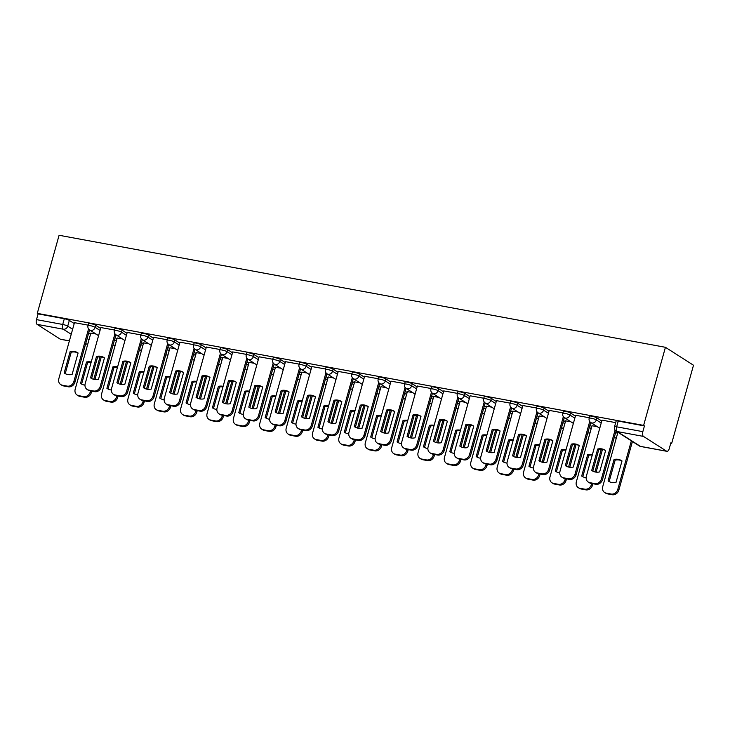 <?xml version="1.0" encoding="UTF-8"?>
<svg xmlns="http://www.w3.org/2000/svg" width="730" height="730" viewBox="0 0 730 730"><rect width="100%" height="100%" fill="white"/><g stroke="black" fill="none" stroke-linecap="round" stroke-linejoin="round"><path stroke-width="1.09" d="M100.603 328.409L95.703 325.27A3.896 0.648 -164.4 0 0 90.684 323.6A3.896 0.648 -164.4 0 0 88.567 323.6L88.001 325.635A3.896 0.648 15.6 0 1 90.118 325.635A3.896 0.648 15.6 0 1 95.137 327.314L100.037 330.444M126.983 333.281L122.083 330.152A3.896 0.648 -164.4 0 0 117.065 328.473A3.896 0.648 -164.4 0 0 114.948 328.473L114.382 330.507A3.896 0.648 15.6 0 1 116.499 330.517A3.896 0.648 15.6 0 1 121.518 332.187L126.418 335.316M153.364 338.154L148.464 335.024A3.896 0.648 -164.4 0 0 143.445 333.354A3.896 0.648 -164.4 0 0 141.328 333.345L140.753 335.38A3.896 0.648 15.6 0 1 142.87 335.389A3.896 0.648 15.6 0 1 147.889 337.059L152.798 340.189M179.735 343.027L174.835 339.897A3.896 0.648 -164.4 0 0 169.816 338.227A3.896 0.648 -164.4 0 0 167.699 338.218L167.133 340.262A3.896 0.648 15.6 0 1 169.25 340.262A3.896 0.648 15.6 0 1 174.269 341.932L179.169 345.062M206.115 347.9L201.215 344.77A3.896 0.648 -164.4 0 0 196.197 343.1A3.896 0.648 -164.4 0 0 194.08 343.1L193.514 345.135A3.896 0.648 15.6 0 1 195.631 345.135A3.896 0.648 15.6 0 1 200.65 346.805L205.55 349.935M232.496 352.773L227.596 349.643A3.896 0.648 -164.4 0 0 222.577 347.973A3.896 0.648 -164.4 0 0 220.46 347.973L219.885 350.008A3.896 0.648 15.6 0 1 222.002 350.008A3.896 0.648 15.6 0 1 227.021 351.677L231.93 354.807M258.867 357.645L253.967 354.515A3.896 0.648 -164.4 0 0 248.948 352.846A3.896 0.648 -164.4 0 0 246.831 352.846L246.266 354.88A3.896 0.648 15.6 0 1 248.382 354.88A3.896 0.648 15.6 0 1 253.401 356.55L258.301 359.68M285.248 362.518L280.347 359.388A3.896 0.648 -164.4 0 0 275.329 357.718A3.896 0.648 -164.4 0 0 273.212 357.718L272.646 359.753A3.896 0.648 15.6 0 1 274.763 359.753A3.896 0.648 15.6 0 1 279.782 361.423L284.682 364.553M311.628 367.391L306.728 364.261A3.896 0.648 -164.4 0 0 301.709 362.591A3.896 0.648 -164.4 0 0 299.592 362.591L299.026 364.626A3.896 0.648 15.6 0 1 301.134 364.626A3.896 0.648 15.6 0 1 306.153 366.296L311.062 369.435M337.999 372.273L333.099 369.134A3.896 0.648 -164.4 0 0 328.08 367.464A3.896 0.648 -164.4 0 0 325.963 367.464L325.398 369.499A3.896 0.648 15.6 0 1 327.514 369.499A3.896 0.648 15.6 0 1 332.533 371.168L337.433 374.308M364.38 377.145L359.479 374.006A3.896 0.648 -164.4 0 0 354.461 372.337A3.896 0.648 -164.4 0 0 352.344 372.337L351.778 374.371A3.896 0.648 15.6 0 1 353.895 374.371A3.896 0.648 15.6 0 1 358.914 376.05L363.814 379.18M390.76 382.018L385.86 378.888A3.896 0.648 -164.4 0 0 380.841 377.209A3.896 0.648 -164.4 0 0 378.724 377.209L378.158 379.244A3.896 0.648 15.6 0 1 380.266 379.253A3.896 0.648 15.6 0 1 385.285 380.923L390.194 384.053M417.131 386.891L412.231 383.761A3.896 0.648 -164.4 0 0 407.212 382.091A3.896 0.648 -164.4 0 0 405.095 382.082L404.529 384.117A3.896 0.648 15.6 0 1 406.647 384.126A3.896 0.648 15.6 0 1 411.665 385.796L416.565 388.926M443.512 391.764L438.611 388.634A3.896 0.648 -164.4 0 0 433.593 386.964A3.896 0.648 -164.4 0 0 431.476 386.955L430.91 388.99A3.896 0.648 15.6 0 1 433.027 388.999A3.896 0.648 15.6 0 1 438.046 390.669L442.946 393.798M469.892 396.636L464.992 393.507A3.896 0.648 -164.4 0 0 459.973 391.837A3.896 0.648 -164.4 0 0 457.856 391.837L457.29 393.871A3.896 0.648 15.6 0 1 459.398 393.871A3.896 0.648 15.6 0 1 464.417 395.541L469.326 398.671M496.272 401.509L491.363 398.379A3.896 0.648 -164.4 0 0 486.344 396.709A3.896 0.648 -164.4 0 0 484.227 396.709L483.661 398.744A3.896 0.648 15.6 0 1 485.779 398.744A3.896 0.648 15.6 0 1 490.797 400.414L495.697 403.544M522.644 406.382L517.743 403.252A3.896 0.648 -164.4 0 0 512.725 401.582A3.896 0.648 -164.4 0 0 510.608 401.582L510.042 403.617A3.896 0.648 15.6 0 1 512.159 403.617A3.896 0.648 15.6 0 1 517.178 405.287L522.078 408.417M549.024 411.255L544.124 408.125A3.896 0.648 -164.4 0 0 539.105 406.455A3.896 0.648 -164.4 0 0 536.988 406.455L536.422 408.49A3.896 0.648 15.6 0 1 538.53 408.49A3.896 0.648 15.6 0 1 543.549 410.16L548.458 413.29M575.404 416.127L570.495 412.998A3.896 0.648 -164.4 0 0 565.476 411.328A3.896 0.648 -164.4 0 0 563.359 411.328L562.793 413.363A3.896 0.648 15.6 0 1 564.911 413.363A3.896 0.648 15.6 0 1 569.929 415.032L574.829 418.162M601.775 421.009L596.875 417.87A3.896 0.648 -164.4 0 0 591.857 416.2A3.896 0.648 -164.4 0 0 589.74 416.2L589.174 418.235A3.896 0.648 15.6 0 1 591.291 418.235A3.896 0.648 15.6 0 1 596.31 419.905L601.21 423.044M670.779 443.165L671.691 443.329L693.5 365.237L665.432 347.298L643.623 425.398L37.285 313.362L59.084 235.27L665.432 347.298M69.377 340.919L60.59 339.304A3.896 1.834 -79.5 0 1 60.262 339.167L37.102 324.366A3.896 1.834 -79.5 0 1 36.5 319.621L38.106 313.891L64.313 318.727A3.896 0.648 15.6 0 1 69.332 320.397L74.232 323.536M88.722 332.789L90.602 333.993M38.106 313.891L37.285 313.362M666.609 451.204L643.44 436.403L617.233 431.558L640.392 446.358L666.609 451.204A3.896 1.834 100.5 0 0 666.928 451.332A3.896 1.834 100.5 0 0 669.273 448.548L670.879 442.809L671.691 443.329M644.444 425.918L618.237 421.073A3.896 0.648 -164.4 0 0 616.12 421.073L614.514 426.813A3.896 0.648 15.6 0 1 616.631 426.813L642.838 431.658L644.444 425.918L643.623 425.398M642.838 431.658A3.896 1.834 100.5 0 0 643.44 436.403M615.691 422.615L602.013 420.161M589.311 417.743L575.632 415.288M597.186 426.63L592.003 425.745M562.93 412.87L549.261 410.406M570.805 421.757L565.631 420.872M536.559 407.988L522.881 405.533M544.425 416.876L539.251 415.99M510.179 403.115L496.5 400.66M518.054 412.003L512.871 411.118M483.798 398.242L470.129 395.788M491.673 407.13L486.49 406.245M457.427 393.37L443.749 390.915M465.293 402.257L460.119 401.372M431.047 388.497L417.368 386.042M438.922 397.385L433.739 396.499M404.666 383.624L390.997 381.17M412.541 392.512L407.358 391.627M378.295 378.751L364.617 376.297M386.161 387.639L380.987 386.754M351.915 373.879L338.236 371.424M359.79 382.766L354.607 381.881M325.534 369.006L311.865 366.551M333.409 377.894L328.226 377.009M299.163 364.133L285.485 361.669M307.029 373.021L301.855 372.136M272.783 359.251L259.104 356.797M280.658 368.148L275.475 367.254M246.402 354.379L232.733 351.924M254.277 363.266L249.094 362.381M220.031 349.506L206.353 347.051M227.897 358.393L222.723 357.508M193.651 344.633L179.972 342.178M201.526 353.521L196.343 352.636M167.27 339.76L153.601 337.306M175.145 348.648L169.962 347.763M140.899 334.887L127.221 332.433M148.765 343.775L143.591 342.89M114.519 330.015L100.84 327.56M122.394 338.902L117.211 338.017M115.103 337.661L116.973 338.866M141.474 342.543L143.354 343.739M167.854 347.416L169.734 348.612M194.235 352.289L196.105 353.484M220.606 357.162L222.486 358.357M246.986 362.034L248.866 363.23M273.367 366.907L275.237 368.102M299.738 371.78L301.618 372.975M326.118 376.653L327.998 377.857M352.499 381.525L354.369 382.73M378.87 386.398L380.75 387.603M405.25 391.28L407.13 392.475M431.631 396.153L433.501 397.348M458.002 401.026L459.882 402.221M484.382 405.898L486.262 407.094M510.763 410.771L512.633 411.966M537.134 415.644L539.014 416.839M563.514 420.516L565.394 421.712M589.895 425.389L591.765 426.594M88.138 325.142L74.469 322.687M96.013 334.03L90.83 333.145M591.702 470.458L597.688 449.023L598.755 449.698A12.173 10.558 122.6 0 1 605.635 450.501L599.649 471.918A12.173 10.558 122.6 0 1 592.112 470.731A12.173 10.558 122.6 0 1 591.702 470.458L592.541 470.987M598.755 449.698L592.778 471.115M616.047 431.056L602.478 479.656A5.849 5.064 122.6 0 1 595.853 484.273L590.953 483.37A5.849 5.064 122.6 0 1 589.356 482.74L588.289 482.065A5.849 5.064 -57.4 0 0 589.886 482.685L594.795 483.589A5.849 5.064 -57.4 0 0 601.42 478.98L602.478 479.656M597.688 449.023A12.173 10.558 122.6 0 1 605.225 450.209A12.173 10.558 122.6 0 1 605.635 450.483M602.031 420.088L586.363 476.197A5.849 5.064 -57.4 0 0 588.289 482.065M615.071 430.079L601.42 478.98M614.058 459.48L608.072 480.915A12.173 10.558 -57.4 0 0 608.482 481.189A12.173 10.558 -57.4 0 0 616.02 482.384L622.006 460.949A12.173 10.558 -57.4 0 0 621.595 460.666A12.173 10.558 -57.4 0 0 614.058 459.48L615.125 460.155L609.139 481.572M617.927 432.26L602.734 486.655A5.849 5.064 -57.4 0 0 604.659 492.522A5.849 5.064 -57.4 0 0 606.256 493.142L611.165 494.055A5.849 5.064 -57.4 0 0 617.781 489.438L631.35 440.838M621.996 460.968A12.173 10.558 -57.4 0 0 615.125 460.155M632.417 441.522L618.848 490.113A5.849 5.064 122.6 0 1 612.224 494.73L607.323 493.827A5.849 5.064 122.6 0 1 605.727 493.197L604.659 492.522M608.902 481.444L608.072 480.915M565.33 465.576L571.316 444.141L572.375 444.826A12.173 10.558 122.6 0 1 579.255 445.628L573.278 467.045A12.173 10.558 122.6 0 1 565.741 465.859A12.173 10.558 122.6 0 1 565.33 465.576L566.161 466.114M572.375 444.826L566.398 466.242M590.707 422.488L576.098 474.783A5.849 5.064 122.6 0 1 569.482 479.4L564.573 478.497A5.849 5.064 122.6 0 1 562.976 477.867L561.917 477.183A5.849 5.064 -57.4 0 0 563.514 477.812L568.414 478.716A5.849 5.064 -57.4 0 0 575.039 474.108L576.098 474.783M571.316 444.141A12.173 10.558 122.6 0 1 578.854 445.337A12.173 10.558 122.6 0 1 579.255 445.61M575.66 415.215L559.992 471.324A5.849 5.064 -57.4 0 0 561.917 477.183M589.721 421.502L575.039 474.108M538.95 460.703L544.936 439.268L545.994 439.953A12.173 10.558 122.6 0 1 552.875 440.756L546.898 462.172A12.173 10.558 122.6 0 1 539.361 460.986A12.173 10.558 122.6 0 1 538.95 460.703L539.78 461.241M545.994 439.953L540.017 461.369M564.327 417.615L549.726 469.91A5.849 5.064 122.6 0 1 543.102 474.527L538.202 473.624A5.849 5.064 122.6 0 1 536.605 472.994L535.537 472.31A5.849 5.064 -57.4 0 0 537.134 472.94L542.034 473.843A5.849 5.064 -57.4 0 0 548.659 469.235L549.726 469.91M544.936 439.268A12.173 10.558 122.6 0 1 552.473 440.464A12.173 10.558 122.6 0 1 552.884 440.738M549.279 410.342L533.612 466.452A5.849 5.064 -57.4 0 0 535.537 472.31M563.35 416.629L548.659 469.235M592.395 454.598A12.173 10.558 -57.4 0 0 587.677 454.607L581.691 476.042A12.173 10.558 -57.4 0 0 582.102 476.316A12.173 10.558 -57.4 0 0 586.135 477.721M592.021 425.672L576.353 481.782A5.849 5.064 -57.4 0 0 578.279 487.649A5.849 5.064 -57.4 0 0 579.875 488.27L584.785 489.173A5.849 5.064 -57.4 0 0 591.409 484.565L591.702 483.506M594.932 471.927L601.219 449.424M592.267 455.064A12.173 10.558 -57.4 0 0 588.745 455.283L582.768 476.699M602.451 449.507L596.127 472.137M592.897 483.725L592.468 485.24A5.849 5.064 122.6 0 1 585.843 489.857L580.943 488.954A5.849 5.064 122.6 0 1 579.346 488.324L578.279 487.649M588.745 455.283L587.677 454.607M582.531 476.571L581.691 476.042M566.024 449.726A12.173 10.558 -57.4 0 0 561.306 449.726L555.32 471.16A12.173 10.558 -57.4 0 0 555.731 471.443A12.173 10.558 -57.4 0 0 559.764 472.848M565.65 420.799L549.982 476.909A5.849 5.064 -57.4 0 0 551.907 482.767A5.849 5.064 -57.4 0 0 553.504 483.397L558.404 484.3A5.849 5.064 -57.4 0 0 565.029 479.692L565.321 478.634M568.561 467.054L574.839 444.543M565.887 450.191A12.173 10.558 -57.4 0 0 562.365 450.41L556.388 471.826M576.07 444.625L569.756 467.264M566.517 478.853L566.097 480.367A5.849 5.064 122.6 0 1 559.472 484.985L554.563 484.081A5.849 5.064 122.6 0 1 552.966 483.452L551.907 482.767M562.365 450.41L561.306 449.726M556.15 471.699L555.32 471.16M518.555 434.396A12.173 10.558 122.6 0 1 526.093 435.591A12.173 10.558 122.6 0 1 526.503 435.865L520.517 457.299A12.173 10.558 122.6 0 1 512.98 456.113A12.173 10.558 122.6 0 1 512.57 455.83L518.555 434.396L519.623 435.08A12.173 10.558 122.6 0 1 526.503 435.883M519.623 435.08L513.646 456.496M537.946 412.742L523.346 465.037A5.849 5.064 122.6 0 1 516.721 469.655L511.821 468.742A5.849 5.064 122.6 0 1 510.224 468.122L509.157 467.437A5.849 5.064 -57.4 0 0 510.754 468.067L515.663 468.97A5.849 5.064 -57.4 0 0 522.288 464.353L523.346 465.037M522.899 405.469L507.231 461.579A5.849 5.064 -57.4 0 0 509.157 467.437M536.97 411.757L522.288 464.353M512.57 455.83L513.409 456.369M492.184 429.523A12.173 10.558 122.6 0 1 499.721 430.718A12.173 10.558 122.6 0 1 500.123 430.992L494.146 452.427A12.173 10.558 122.6 0 1 486.609 451.24A12.173 10.558 122.6 0 1 486.198 450.957L492.184 429.523L493.243 430.207A12.173 10.558 122.6 0 1 500.123 431.01M493.243 430.207L487.266 451.624M511.575 407.86L496.966 460.165A5.849 5.064 122.6 0 1 490.35 464.782L485.441 463.869A5.849 5.064 122.6 0 1 483.844 463.249L482.786 462.565A5.849 5.064 -57.4 0 0 484.382 463.194L489.283 464.098A5.849 5.064 -57.4 0 0 495.907 459.48L496.966 460.165M496.528 400.597L480.86 456.706A5.849 5.064 -57.4 0 0 482.786 462.565M510.589 406.884L495.907 459.48M486.198 450.957L487.029 451.496M465.804 424.65A12.173 10.558 122.6 0 1 473.341 425.846A12.173 10.558 122.6 0 1 473.752 426.119L467.766 447.554A12.173 10.558 122.6 0 1 460.228 446.358A12.173 10.558 122.6 0 1 459.818 446.085L465.804 424.65L466.862 425.334A12.173 10.558 122.6 0 1 473.743 426.137M466.862 425.334L460.885 446.751M485.195 402.987L470.595 455.292A5.849 5.064 122.6 0 1 463.97 459.9L459.07 458.997A5.849 5.064 122.6 0 1 457.473 458.376L456.405 457.692A5.849 5.064 -57.4 0 0 458.002 458.321L462.902 459.225A5.849 5.064 -57.4 0 0 469.527 454.607L470.595 455.292M470.147 395.724L454.48 451.834A5.849 5.064 -57.4 0 0 456.405 457.692M484.218 402.011L469.527 454.607M459.818 446.085L460.648 446.614M539.643 444.853A12.173 10.558 -57.4 0 0 534.926 444.853L528.94 466.287A12.173 10.558 -57.4 0 0 529.35 466.57A12.173 10.558 -57.4 0 0 533.384 467.976M539.269 415.927L523.602 472.036A5.849 5.064 -57.4 0 0 525.527 477.894A5.849 5.064 -57.4 0 0 527.124 478.524L532.033 479.427A5.849 5.064 -57.4 0 0 538.649 474.819L538.95 473.761M542.18 462.181L548.467 439.67M539.516 445.318A12.173 10.558 -57.4 0 0 535.993 445.537L530.007 466.954M549.69 439.752L543.375 462.391M540.136 473.98L539.716 475.495A5.849 5.064 122.6 0 1 533.092 480.112L528.192 479.208A5.849 5.064 122.6 0 1 526.595 478.579L525.527 477.894M535.993 445.537L534.926 444.853M529.77 466.826L528.94 466.287M513.263 439.98A12.173 10.558 -57.4 0 0 508.545 439.98L502.559 461.415A12.173 10.558 -57.4 0 0 502.97 461.698A12.173 10.558 -57.4 0 0 507.003 463.103M512.889 411.054L497.221 467.163A5.849 5.064 -57.4 0 0 499.147 473.022A5.849 5.064 -57.4 0 0 500.743 473.651L505.653 474.555A5.849 5.064 -57.4 0 0 512.277 469.947L512.57 468.888M515.8 457.309L522.087 434.797M513.135 440.445A12.173 10.558 -57.4 0 0 509.613 440.664L503.636 462.081M523.319 434.879L516.995 457.518M513.765 469.107L513.336 470.622A5.849 5.064 122.6 0 1 506.711 475.239L501.811 474.327A5.849 5.064 122.6 0 1 500.214 473.706L499.147 473.022M509.613 440.664L508.545 439.98M503.399 461.953L502.559 461.415M486.892 435.098A12.173 10.558 -57.4 0 0 482.174 435.107L476.188 456.542A12.173 10.558 -57.4 0 0 476.599 456.825A12.173 10.558 -57.4 0 0 480.632 458.23M486.518 406.181L470.85 462.291A5.849 5.064 -57.4 0 0 472.775 468.149A5.849 5.064 -57.4 0 0 474.372 468.779L479.272 469.682A5.849 5.064 -57.4 0 0 485.897 465.065L486.189 464.006M489.428 452.436L495.707 429.924M486.755 435.573A12.173 10.558 -57.4 0 0 483.233 435.792L477.256 457.208M496.938 430.007L490.624 452.646M487.385 464.234L486.965 465.749A5.849 5.064 122.6 0 1 480.34 470.366L475.431 469.454A5.849 5.064 122.6 0 1 473.834 468.833L472.775 468.149M483.233 435.792L482.174 435.107M477.018 457.08L476.188 456.542M433.438 441.212L439.423 419.777L440.491 420.453A12.173 10.558 122.6 0 1 447.371 421.265L441.385 442.681A12.173 10.558 122.6 0 1 433.848 441.486A12.173 10.558 122.6 0 1 433.438 441.212L434.277 441.741M440.491 420.453L434.514 441.869M458.814 398.115L444.214 450.419A5.849 5.064 122.6 0 1 437.589 455.027L432.689 454.124A5.849 5.064 122.6 0 1 431.092 453.494L430.025 452.819A5.849 5.064 -57.4 0 0 431.622 453.449L436.531 454.352A5.849 5.064 -57.4 0 0 443.156 449.735L444.214 450.419M439.423 419.777A12.173 10.558 122.6 0 1 446.961 420.964A12.173 10.558 122.6 0 1 447.371 421.246M443.767 390.851L428.099 446.952A5.849 5.064 -57.4 0 0 430.025 452.819M457.838 397.138L443.156 449.735M460.511 430.226A12.173 10.558 -57.4 0 0 455.794 430.235L449.808 451.669A12.173 10.558 -57.4 0 0 450.218 451.943A12.173 10.558 -57.4 0 0 454.252 453.357M460.137 401.308L444.47 457.418A5.849 5.064 -57.4 0 0 446.395 463.276A5.849 5.064 -57.4 0 0 447.992 463.906L452.901 464.809A5.849 5.064 -57.4 0 0 459.517 460.192L459.818 459.134M463.048 447.563L469.335 425.052M460.384 430.7A12.173 10.558 -57.4 0 0 456.861 430.919L450.875 452.335M470.558 425.134L464.243 447.773M461.004 459.352L460.584 460.876A5.849 5.064 122.6 0 1 453.96 465.494L449.06 464.581A5.849 5.064 122.6 0 1 447.463 463.961L446.395 463.276M456.861 430.919L455.794 430.235M450.638 452.198L449.808 451.669M407.066 436.339L413.052 414.905L414.111 415.58A12.173 10.558 122.6 0 1 420.991 416.392L415.014 437.808A12.173 10.558 122.6 0 1 407.477 436.613A12.173 10.558 122.6 0 1 407.066 436.339L407.897 436.868M414.111 415.58L408.134 436.996M432.443 393.242L417.834 445.546A5.849 5.064 122.6 0 1 411.218 450.154L406.309 449.251A5.849 5.064 122.6 0 1 404.712 448.621L403.654 447.946A5.849 5.064 -57.4 0 0 405.25 448.576L410.151 449.479A5.849 5.064 -57.4 0 0 416.775 444.862L417.834 445.546M413.052 414.905A12.173 10.558 122.6 0 1 420.589 416.091A12.173 10.558 122.6 0 1 420.991 416.374M417.387 385.978L401.728 442.079A5.849 5.064 -57.4 0 0 403.654 447.946M431.457 392.265L416.775 444.862M434.131 425.353A12.173 10.558 -57.4 0 0 429.413 425.362L423.427 446.796A12.173 10.558 -57.4 0 0 423.838 447.07A12.173 10.558 -57.4 0 0 427.871 448.485M433.757 396.436L418.089 452.536A5.849 5.064 -57.4 0 0 420.015 458.404A5.849 5.064 -57.4 0 0 421.612 459.033L426.521 459.937A5.849 5.064 -57.4 0 0 433.145 455.319L433.438 454.261M436.668 442.69L442.955 420.179M434.003 425.827A12.173 10.558 -57.4 0 0 430.481 426.037L424.504 447.454M444.187 420.261L437.863 442.9M434.633 454.48L434.204 456.004A5.849 5.064 122.6 0 1 427.579 460.612L422.679 459.708A5.849 5.064 122.6 0 1 421.082 459.079L420.015 458.404M430.481 426.037L429.413 425.362M424.267 447.326L423.427 446.796M386.672 410.032A12.173 10.558 122.6 0 1 394.209 411.218A12.173 10.558 122.6 0 1 394.62 411.501L388.634 432.936A12.173 10.558 122.6 0 1 381.096 431.74A12.173 10.558 122.6 0 1 380.686 431.466L386.672 410.032L387.73 410.707A12.173 10.558 122.6 0 1 394.611 411.519M387.73 410.707L381.754 432.123M406.062 388.369L391.462 440.664A5.849 5.064 122.6 0 1 384.838 445.282L379.938 444.378A5.849 5.064 122.6 0 1 378.341 443.749L377.273 443.073A5.849 5.064 -57.4 0 0 378.87 443.694L383.77 444.606A5.849 5.064 -57.4 0 0 390.395 439.989L391.462 440.664M391.015 381.096L375.348 437.206A5.849 5.064 -57.4 0 0 377.273 443.073M405.086 387.393L390.395 439.989M380.686 431.466L381.516 431.996M407.76 420.48A12.173 10.558 -57.4 0 0 403.042 420.489L397.056 441.924A12.173 10.558 -57.4 0 0 397.467 442.197A12.173 10.558 -57.4 0 0 401.5 443.612M407.386 391.563L391.718 447.663A5.849 5.064 -57.4 0 0 393.643 453.531A5.849 5.064 -57.4 0 0 395.24 454.16L400.14 455.064A5.849 5.064 -57.4 0 0 406.765 450.446L407.057 449.388M410.296 437.808L416.575 415.306M407.623 420.954A12.173 10.558 -57.4 0 0 404.101 421.164L398.124 442.581M417.806 415.388L411.492 438.018M408.252 449.607L407.833 451.131A5.849 5.064 122.6 0 1 401.208 455.739L396.299 454.836A5.849 5.064 122.6 0 1 394.702 454.206L393.643 453.531M404.101 421.164L403.042 420.489M397.887 442.453L397.056 441.924M360.291 405.159A12.173 10.558 122.6 0 1 367.829 406.345A12.173 10.558 122.6 0 1 368.239 406.628L362.253 428.063A12.173 10.558 122.6 0 1 354.716 426.868A12.173 10.558 122.6 0 1 354.305 426.594L360.291 405.159L361.359 405.834A12.173 10.558 122.6 0 1 368.239 406.647M361.359 405.834L355.373 427.251M379.682 383.496L365.082 435.792A5.849 5.064 122.6 0 1 358.457 440.409L353.557 439.506A5.849 5.064 122.6 0 1 351.96 438.876L350.893 438.201A5.849 5.064 -57.4 0 0 352.49 438.821L357.399 439.734A5.849 5.064 -57.4 0 0 364.024 435.116L365.082 435.792M364.635 376.224L348.967 432.333A5.849 5.064 -57.4 0 0 350.893 438.201M378.706 382.52L364.024 435.116M354.305 426.594L355.145 427.123M381.379 415.607A12.173 10.558 -57.4 0 0 376.662 415.616L370.676 437.051A12.173 10.558 -57.4 0 0 371.086 437.325A12.173 10.558 -57.4 0 0 375.12 438.739M381.005 386.681L365.338 442.791A5.849 5.064 -57.4 0 0 367.263 448.658A5.849 5.064 -57.4 0 0 368.86 449.279L373.76 450.191A5.849 5.064 -57.4 0 0 380.385 445.574L380.686 444.515M383.916 432.936L390.203 410.433M381.252 416.082A12.173 10.558 -57.4 0 0 377.729 416.292L371.743 437.708M391.426 410.515L385.112 433.145M381.872 444.734L381.452 446.258A5.849 5.064 122.6 0 1 374.828 450.866L369.927 449.963A5.849 5.064 122.6 0 1 368.331 449.333L367.263 448.658M377.729 416.292L376.662 415.616M371.506 437.58L370.676 437.051M333.92 400.286A12.173 10.558 122.6 0 1 341.457 401.473A12.173 10.558 122.6 0 1 341.859 401.746L335.882 423.181A12.173 10.558 122.6 0 1 328.345 421.995A12.173 10.558 122.6 0 1 327.934 421.721L333.92 400.286L334.979 400.962A12.173 10.558 122.6 0 1 341.859 401.765M334.979 400.962L329.002 422.378M353.311 378.624L338.702 430.919A5.849 5.064 122.6 0 1 332.086 435.536L327.177 434.633A5.849 5.064 122.6 0 1 325.58 434.003L324.522 433.328A5.849 5.064 -57.4 0 0 326.118 433.948L331.018 434.861A5.849 5.064 -57.4 0 0 337.643 430.244L338.702 430.919M338.255 371.351L322.596 427.461A5.849 5.064 -57.4 0 0 324.522 433.328M352.325 377.638L337.643 430.244M327.934 421.721L328.765 422.25M354.999 410.734A12.173 10.558 -57.4 0 0 350.281 410.744L344.295 432.178A12.173 10.558 -57.4 0 0 344.706 432.452A12.173 10.558 -57.4 0 0 348.739 433.866M354.625 381.808L338.957 437.918A5.849 5.064 -57.4 0 0 340.883 443.785A5.849 5.064 -57.4 0 0 342.479 444.406L347.389 445.318A5.849 5.064 -57.4 0 0 354.013 440.701L354.305 439.642M357.536 428.063L363.823 405.561M354.871 411.2A12.173 10.558 -57.4 0 0 351.349 411.419L345.372 432.835M365.055 405.643L358.731 428.273M355.501 439.862L355.072 441.376A5.849 5.064 122.6 0 1 348.447 445.993L343.547 445.09A5.849 5.064 122.6 0 1 341.95 444.46L340.883 443.785M351.349 411.419L350.281 410.744M345.135 432.707L344.295 432.178M301.554 416.839L307.54 395.404L308.598 396.089A12.173 10.558 122.6 0 1 315.479 396.892L309.502 418.308A12.173 10.558 122.6 0 1 301.964 417.122A12.173 10.558 122.6 0 1 301.554 416.839L302.384 417.377M308.598 396.089L302.621 417.505M326.93 373.751L312.33 426.046A5.849 5.064 122.6 0 1 305.706 430.663L300.806 429.76A5.849 5.064 122.6 0 1 299.209 429.13L298.141 428.446A5.849 5.064 -57.4 0 0 299.738 429.076L304.638 429.979A5.849 5.064 -57.4 0 0 311.263 425.371L312.33 426.046M307.54 395.404A12.173 10.558 122.6 0 1 315.077 396.6A12.173 10.558 122.6 0 1 315.488 396.874M311.883 366.478L296.216 422.588A5.849 5.064 -57.4 0 0 298.141 428.446M325.954 372.765L311.263 425.371M328.628 405.862A12.173 10.558 -57.4 0 0 323.91 405.871L317.924 427.305A12.173 10.558 -57.4 0 0 318.335 427.579A12.173 10.558 -57.4 0 0 322.359 428.984M328.254 376.935L312.586 433.045A5.849 5.064 -57.4 0 0 314.511 438.912A5.849 5.064 -57.4 0 0 316.108 439.533L321.008 440.445A5.849 5.064 -57.4 0 0 327.633 435.828L327.925 434.77M331.165 423.19L337.442 400.688M328.491 406.327A12.173 10.558 -57.4 0 0 324.969 406.546L318.992 427.962M338.674 400.77L332.351 423.4M329.12 434.989L328.701 436.503A5.849 5.064 122.6 0 1 322.076 441.121L317.167 440.217A5.849 5.064 122.6 0 1 315.57 439.588L314.511 438.912M324.969 406.546L323.91 405.871M318.755 427.835L317.924 427.305M275.173 411.966L281.159 390.532L282.227 391.216A12.173 10.558 122.6 0 1 289.107 392.019L283.121 413.435A12.173 10.558 122.6 0 1 275.584 412.249A12.173 10.558 122.6 0 1 275.173 411.966L276.013 412.505M282.227 391.216L276.241 412.632M300.55 368.878L285.95 421.173A5.849 5.064 122.6 0 1 279.325 425.791L274.425 424.887A5.849 5.064 122.6 0 1 272.828 424.258L271.761 423.573A5.849 5.064 -57.4 0 0 273.358 424.203L278.267 425.106A5.849 5.064 -57.4 0 0 284.892 420.498L285.95 421.173M281.159 390.532A12.173 10.558 122.6 0 1 288.697 391.727A12.173 10.558 122.6 0 1 289.107 392.001M285.503 361.605L269.835 417.715A5.849 5.064 -57.4 0 0 271.761 423.573M299.574 367.893L284.892 420.498M302.247 400.989A12.173 10.558 -57.4 0 0 297.53 400.989L291.544 422.424A12.173 10.558 -57.4 0 0 291.954 422.707A12.173 10.558 -57.4 0 0 295.988 424.112M301.873 372.063L286.206 428.172A5.849 5.064 -57.4 0 0 288.131 434.031A5.849 5.064 -57.4 0 0 289.728 434.66L294.628 435.564A5.849 5.064 -57.4 0 0 301.253 430.955L301.554 429.897M304.784 418.317L311.071 395.806M302.12 401.454A12.173 10.558 -57.4 0 0 298.597 401.673L292.611 423.09M312.294 395.897L305.979 418.527M302.74 430.116L302.32 431.631A5.849 5.064 122.6 0 1 295.696 436.248L290.796 435.345A5.849 5.064 122.6 0 1 289.199 434.715L288.131 434.031M298.597 401.673L297.53 400.989M292.374 422.962L291.544 422.424M248.802 407.094L254.788 385.659L255.847 386.343A12.173 10.558 122.6 0 1 262.727 387.146L256.75 408.563A12.173 10.558 122.6 0 1 249.213 407.376A12.173 10.558 122.6 0 1 248.802 407.094L249.633 407.632M255.847 386.343L249.87 407.76M274.179 364.005L259.57 416.301A5.849 5.064 122.6 0 1 252.954 420.918L248.045 420.005A5.849 5.064 122.6 0 1 246.448 419.385L245.389 418.701A5.849 5.064 -57.4 0 0 246.986 419.33L251.887 420.234A5.849 5.064 -57.4 0 0 258.511 415.625L259.57 416.301M254.788 385.659A12.173 10.558 122.6 0 1 262.326 386.854A12.173 10.558 122.6 0 1 262.727 387.128M259.123 356.733L243.464 412.842A5.849 5.064 -57.4 0 0 245.389 418.701M273.193 363.02L258.511 415.625M275.867 396.116A12.173 10.558 -57.4 0 0 271.149 396.116L265.163 417.551A12.173 10.558 -57.4 0 0 265.574 417.834A12.173 10.558 -57.4 0 0 269.607 419.239M275.493 367.19L259.825 423.3A5.849 5.064 -57.4 0 0 261.751 429.158A5.849 5.064 -57.4 0 0 263.348 429.787L268.257 430.691A5.849 5.064 -57.4 0 0 274.882 426.083L275.173 425.024M278.404 413.445L284.691 390.933M275.739 396.582A12.173 10.558 -57.4 0 0 272.217 396.801L266.24 418.217M285.923 391.015L279.599 413.654M276.369 425.243L275.94 426.758A5.849 5.064 122.6 0 1 269.315 431.375L264.415 430.472A5.849 5.064 122.6 0 1 262.818 429.842L261.751 429.158M272.217 396.801L271.149 396.116M266.003 418.089L265.163 417.551M228.408 380.786A12.173 10.558 122.6 0 1 235.945 381.982A12.173 10.558 122.6 0 1 236.356 382.255L230.37 403.69A12.173 10.558 122.6 0 1 222.832 402.504A12.173 10.558 122.6 0 1 222.422 402.221L228.408 380.786L229.466 381.471A12.173 10.558 122.6 0 1 236.347 382.274M229.466 381.471L223.489 402.887M247.798 359.123L233.198 411.428A5.849 5.064 122.6 0 1 226.574 416.045L221.674 415.133A5.849 5.064 122.6 0 1 220.077 414.512L219.009 413.828A5.849 5.064 -57.4 0 0 220.606 414.457L225.506 415.361A5.849 5.064 -57.4 0 0 232.131 410.744L233.198 411.428M232.751 351.86L217.084 407.97A5.849 5.064 -57.4 0 0 219.009 413.828M246.822 358.147L232.131 410.744M222.422 402.221L223.252 402.759M249.496 391.243A12.173 10.558 -57.4 0 0 244.778 391.243L238.792 412.678A12.173 10.558 -57.4 0 0 239.203 412.961A12.173 10.558 -57.4 0 0 243.227 414.366M249.122 362.317L233.454 418.427A5.849 5.064 -57.4 0 0 235.379 424.285A5.849 5.064 -57.4 0 0 236.976 424.915L241.876 425.818A5.849 5.064 -57.4 0 0 248.501 421.21L248.793 420.151M252.032 408.572L258.31 386.06M249.359 391.709A12.173 10.558 -57.4 0 0 245.837 391.928L239.86 413.344M259.542 386.143L253.219 408.782M249.988 420.37L249.569 421.885A5.849 5.064 122.6 0 1 242.944 426.502L238.035 425.59A5.849 5.064 122.6 0 1 236.438 424.97L235.379 424.285M245.837 391.928L244.778 391.243M239.623 413.216L238.792 412.678M202.028 375.913A12.173 10.558 122.6 0 1 209.565 377.109A12.173 10.558 122.6 0 1 209.975 377.383L203.989 398.817A12.173 10.558 122.6 0 1 196.452 397.622A12.173 10.558 122.6 0 1 196.041 397.348L202.028 375.913L203.095 376.598A12.173 10.558 122.6 0 1 209.975 377.401M203.095 376.598L197.109 398.014M221.418 354.251L206.818 406.555A5.849 5.064 122.6 0 1 200.193 411.173L195.293 410.26A5.849 5.064 122.6 0 1 193.696 409.639L192.629 408.955A5.849 5.064 -57.4 0 0 194.226 409.585L199.135 410.488A5.849 5.064 -57.4 0 0 205.76 405.871L206.818 406.555M206.371 346.987L190.703 403.097A5.849 5.064 -57.4 0 0 192.629 408.955M220.442 353.274L205.76 405.871M196.041 397.348L196.881 397.877M223.115 386.362A12.173 10.558 -57.4 0 0 218.398 386.371L212.412 407.805A12.173 10.558 -57.4 0 0 212.822 408.088A12.173 10.558 -57.4 0 0 216.856 409.493M222.741 357.445L207.074 413.554A5.849 5.064 -57.4 0 0 208.999 419.412A5.849 5.064 -57.4 0 0 210.596 420.042L215.496 420.945A5.849 5.064 -57.4 0 0 222.121 416.328L222.422 415.27M225.652 403.699L231.939 381.188M222.988 386.836A12.173 10.558 -57.4 0 0 219.465 387.055L213.479 408.471M233.162 381.27L226.847 403.909M223.608 415.498L223.188 417.012A5.849 5.064 122.6 0 1 216.564 421.63L211.663 420.717A5.849 5.064 122.6 0 1 210.067 420.097L208.999 419.412M219.465 387.055L218.398 386.371M213.242 408.344L212.412 407.805M169.67 392.475L175.656 371.041L176.715 371.716A12.173 10.558 122.6 0 1 183.595 372.528L177.618 393.945A12.173 10.558 122.6 0 1 170.081 392.749A12.173 10.558 122.6 0 1 169.67 392.475L170.501 393.005M176.715 371.716L170.738 393.132M195.047 349.378L180.438 401.683A5.849 5.064 122.6 0 1 173.822 406.291L168.913 405.387A5.849 5.064 122.6 0 1 167.316 404.758L166.257 404.082A5.849 5.064 -57.4 0 0 167.854 404.712L172.754 405.615A5.849 5.064 -57.4 0 0 179.379 400.998L180.438 401.683M175.656 371.041A12.173 10.558 122.6 0 1 183.194 372.227A12.173 10.558 122.6 0 1 183.595 372.51M179.991 342.115L164.332 398.224A5.849 5.064 -57.4 0 0 166.257 404.082M194.061 348.402L179.379 400.998M196.735 381.489A12.173 10.558 -57.4 0 0 192.017 381.498L186.031 402.933A12.173 10.558 -57.4 0 0 186.442 403.215A12.173 10.558 -57.4 0 0 190.475 404.621M196.361 352.572L180.693 408.681A5.849 5.064 -57.4 0 0 182.619 414.54A5.849 5.064 -57.4 0 0 184.215 415.169L189.125 416.073A5.849 5.064 -57.4 0 0 195.75 411.455L196.041 410.397M199.272 398.826L205.559 376.315M196.607 381.963A12.173 10.558 -57.4 0 0 193.085 382.182L187.108 403.599M206.791 376.397L200.467 399.036M197.237 410.625L196.808 412.14A5.849 5.064 122.6 0 1 190.183 416.757L185.283 415.845A5.849 5.064 122.6 0 1 183.686 415.224L182.619 414.54M193.085 382.182L192.017 381.498M186.871 403.462L186.031 402.933M143.29 387.603L149.276 366.168L150.334 366.843A12.173 10.558 122.6 0 1 157.215 367.655L151.238 389.072A12.173 10.558 122.6 0 1 143.7 387.876A12.173 10.558 122.6 0 1 143.29 387.603L144.12 388.132M150.334 366.843L144.357 388.26M168.666 344.505L154.066 396.81A5.849 5.064 122.6 0 1 147.442 401.418L142.542 400.514A5.849 5.064 122.6 0 1 140.945 399.885L139.877 399.21A5.849 5.064 -57.4 0 0 141.474 399.839L146.374 400.743A5.849 5.064 -57.4 0 0 152.999 396.125L154.066 396.81M149.276 366.168A12.173 10.558 122.6 0 1 156.813 367.354A12.173 10.558 122.6 0 1 157.224 367.637M153.619 337.242L137.952 393.342A5.849 5.064 -57.4 0 0 139.877 399.21M167.69 343.529L152.999 396.125M170.364 376.616A12.173 10.558 -57.4 0 0 165.646 376.625L159.66 398.06A12.173 10.558 -57.4 0 0 160.071 398.334A12.173 10.558 -57.4 0 0 164.095 399.748M169.99 347.699L154.322 403.809A5.849 5.064 -57.4 0 0 156.247 409.667A5.849 5.064 -57.4 0 0 157.844 410.296L162.744 411.2A5.849 5.064 -57.4 0 0 169.369 406.583L169.661 405.524M172.891 393.954L179.179 371.442M170.227 377.091A12.173 10.558 -57.4 0 0 166.705 377.3L160.728 398.717M180.41 371.524L174.087 394.163M170.857 405.743L170.428 407.267A5.849 5.064 122.6 0 1 163.812 411.875L158.903 410.972A5.849 5.064 122.6 0 1 157.306 410.342L156.247 409.667M166.705 377.3L165.646 376.625M160.49 398.589L159.66 398.06M116.909 382.73L122.895 361.295L123.963 361.971A12.173 10.558 122.6 0 1 130.843 362.783L124.857 384.199A12.173 10.558 122.6 0 1 117.32 383.004A12.173 10.558 122.6 0 1 116.909 382.73L117.749 383.259M123.963 361.971L117.977 383.387M142.286 339.632L127.686 391.937A5.849 5.064 122.6 0 1 121.061 396.545L116.161 395.642A5.849 5.064 122.6 0 1 114.564 395.012L113.497 394.337A5.849 5.064 -57.4 0 0 115.094 394.957L120.003 395.87A5.849 5.064 -57.4 0 0 126.618 391.253L127.686 391.937M122.895 361.295A12.173 10.558 122.6 0 1 130.433 362.481A12.173 10.558 122.6 0 1 130.843 362.764M127.239 332.36L111.571 388.47A5.849 5.064 -57.4 0 0 113.497 394.337M141.31 338.656L126.618 391.253M143.983 371.743A12.173 10.558 -57.4 0 0 139.266 371.752L133.28 393.187A12.173 10.558 -57.4 0 0 133.69 393.461A12.173 10.558 -57.4 0 0 137.724 394.875M143.609 342.826L127.942 398.927A5.849 5.064 -57.4 0 0 129.867 404.794A5.849 5.064 -57.4 0 0 131.464 405.424L136.364 406.327A5.849 5.064 -57.4 0 0 142.989 401.71L143.29 400.651M146.52 389.081L152.807 366.57M143.856 372.218A12.173 10.558 -57.4 0 0 140.324 372.428L134.347 393.844M154.03 366.652L147.715 389.282M144.476 400.87L144.056 402.394A5.849 5.064 122.6 0 1 137.432 407.002L132.531 406.099A5.849 5.064 122.6 0 1 130.935 405.469L129.867 404.794M140.324 372.428L139.266 371.752M134.11 393.716L133.28 393.187M96.515 356.423A12.173 10.558 122.6 0 1 104.062 357.609A12.173 10.558 122.6 0 1 104.463 357.892L98.486 379.326A12.173 10.558 122.6 0 1 90.949 378.131A12.173 10.558 122.6 0 1 90.538 377.857L96.515 356.423L97.583 357.098A12.173 10.558 122.6 0 1 104.463 357.91M97.583 357.098L91.606 378.514M115.915 334.76L101.306 387.055A5.849 5.064 122.6 0 1 94.69 391.672L89.781 390.769A5.849 5.064 122.6 0 1 88.184 390.139L87.126 389.464A5.849 5.064 -57.4 0 0 88.722 390.085L93.622 390.997A5.849 5.064 -57.4 0 0 100.247 386.38L101.306 387.055M100.859 327.487L85.2 383.597A5.849 5.064 -57.4 0 0 87.126 389.464M114.929 333.783L100.247 386.38M90.538 377.857L91.369 378.386M117.603 366.871A12.173 10.558 -57.4 0 0 112.885 366.88L106.899 388.314A12.173 10.558 -57.4 0 0 107.31 388.588A12.173 10.558 -57.4 0 0 111.343 390.002M117.229 337.944L101.561 394.054A5.849 5.064 -57.4 0 0 103.487 399.921A5.849 5.064 -57.4 0 0 105.084 400.542L109.993 401.454A5.849 5.064 -57.4 0 0 116.617 396.837L116.909 395.779M120.14 384.199L126.427 361.697M117.475 367.345A12.173 10.558 -57.4 0 0 113.953 367.555L107.976 388.971M127.659 361.779L121.335 384.409M118.105 395.998L117.676 397.522A5.849 5.064 122.6 0 1 111.051 402.13L106.151 401.226A5.849 5.064 122.6 0 1 104.554 400.597L103.487 399.921M113.953 367.555L112.885 366.88M107.739 388.844L106.899 388.314M70.144 351.55A12.173 10.558 122.6 0 1 77.681 352.736A12.173 10.558 122.6 0 1 78.092 353.01L72.106 374.444A12.173 10.558 122.6 0 1 64.569 373.258A12.173 10.558 122.6 0 1 64.158 372.984L70.144 351.55L71.202 352.225A12.173 10.558 122.6 0 1 78.083 353.028M71.202 352.225L65.225 373.641M89.535 329.887L74.934 382.182A5.849 5.064 122.6 0 1 68.31 386.8L63.41 385.896A5.849 5.064 122.6 0 1 61.813 385.267L60.745 384.591A5.849 5.064 -57.4 0 0 62.342 385.212L67.242 386.124A5.849 5.064 -57.4 0 0 73.867 381.507L74.934 382.182M74.487 322.614L58.82 378.724A5.849 5.064 -57.4 0 0 60.745 384.591M88.558 328.901L73.867 381.507M64.158 372.984L64.988 373.514M91.232 361.998A12.173 10.558 -57.4 0 0 86.514 362.007L80.528 383.442A12.173 10.558 -57.4 0 0 80.939 383.715A12.173 10.558 -57.4 0 0 84.963 385.13M90.858 333.072L75.19 389.181A5.849 5.064 -57.4 0 0 77.115 395.049A5.849 5.064 -57.4 0 0 78.712 395.669L83.612 396.582A5.849 5.064 -57.4 0 0 90.237 391.964L90.529 390.906M93.759 379.326L100.046 356.824M91.095 362.463A12.173 10.558 -57.4 0 0 87.573 362.682L81.596 384.099M101.278 356.906L94.955 379.536M91.724 391.125L91.296 392.64A5.849 5.064 122.6 0 1 84.68 397.257L79.771 396.353A5.849 5.064 122.6 0 1 78.174 395.724L77.115 395.049M87.573 362.682L86.514 362.007M81.358 383.971L80.528 383.442M95.703 325.27L95.137 327.314A3.896 3.376 122.6 0 1 90.721 330.389A3.896 3.376 -57.4 0 1 89.662 329.969L98.577 335.672M122.083 330.152L121.518 332.187A3.896 3.376 122.6 0 1 117.101 335.262A3.896 3.376 -57.4 0 1 116.033 334.842L124.958 340.545M148.464 335.024L147.889 337.059A3.896 3.376 122.6 0 1 143.482 340.134A3.896 3.376 -57.4 0 1 142.414 339.715L151.338 345.418M174.835 339.897L174.269 341.932A3.896 3.376 122.6 0 1 169.853 345.007A3.896 3.376 -57.4 0 1 168.794 344.587L177.709 350.291M201.215 344.77L200.65 346.805A3.896 3.376 122.6 0 1 196.233 349.88A3.896 3.376 -57.4 0 1 195.165 349.46L204.09 355.163M227.596 349.643L227.021 351.677A3.896 3.376 122.6 0 1 222.613 354.753A3.896 3.376 -57.4 0 1 221.546 354.333L230.47 360.036M253.967 354.515L253.401 356.55A3.896 3.376 122.6 0 1 248.985 359.625A3.896 3.376 -57.4 0 1 247.926 359.206L256.841 364.909M280.347 359.388L279.782 361.423A3.896 3.376 122.6 0 1 275.365 364.498A3.896 3.376 -57.4 0 1 274.298 364.087L283.222 369.781M306.728 364.261L306.153 366.296A3.896 3.376 122.6 0 1 301.745 369.371A3.896 3.376 -57.4 0 1 300.678 368.96L309.602 374.654M333.099 369.134L332.533 371.168A3.896 3.376 122.6 0 1 328.117 374.253A3.896 3.376 -57.4 0 1 327.058 373.833L335.973 379.527M359.479 374.006L358.914 376.05A3.896 3.376 122.6 0 1 354.497 379.125A3.896 3.376 -57.4 0 1 353.429 378.706L362.354 384.409M385.86 378.888L385.285 380.923A3.896 3.376 122.6 0 1 380.877 383.998A3.896 3.376 -57.4 0 1 379.81 383.579L388.734 389.282M412.231 383.761L411.665 385.796A3.896 3.376 122.6 0 1 407.249 388.871A3.896 3.376 -57.4 0 1 406.19 388.451L415.105 394.154M438.611 388.634L438.046 390.669A3.896 3.376 122.6 0 1 433.629 393.744A3.896 3.376 -57.4 0 1 432.562 393.324L441.486 399.027M464.992 393.507L464.417 395.541A3.896 3.376 122.6 0 1 460.01 398.616A3.896 3.376 -57.4 0 1 458.942 398.197L467.866 403.9M491.363 398.379L490.797 400.414A3.896 3.376 122.6 0 1 486.381 403.489A3.896 3.376 -57.4 0 1 485.322 403.07L494.237 408.773M517.743 403.252L517.178 405.287A3.896 3.376 122.6 0 1 512.761 408.362A3.896 3.376 -57.4 0 1 511.693 407.942L520.618 413.645M544.124 408.125L543.549 410.16A3.896 3.376 122.6 0 1 539.142 413.235A3.896 3.376 -57.4 0 1 538.074 412.824L546.998 418.518M570.495 412.998L569.929 415.032A3.896 3.376 122.6 0 1 565.513 418.107A3.896 3.376 -57.4 0 1 564.454 417.697L573.369 423.391M596.875 417.87L596.31 419.905A3.896 3.376 122.6 0 1 591.893 422.989A3.896 3.376 -57.4 0 1 590.826 422.57L599.75 428.264M69.332 320.397L67.726 326.137L72.626 329.266M87.126 338.528L88.996 339.724M85.638 343.857L86.469 344.012L85.72 343.538M71.23 334.276L63.309 329.212L37.102 324.366M60.262 339.167L69.396 340.855M114.528 339.705L116.408 340.901M140.908 344.578L142.788 345.774M167.289 349.451L169.159 350.646M193.66 354.324L195.54 355.519M220.04 359.196L221.92 360.392M246.421 364.069L248.291 365.265M272.792 368.942L274.672 370.137M299.172 373.815L301.052 375.019M325.553 378.688L327.423 379.892M351.924 383.56L353.804 384.765M378.304 388.442L380.184 389.637M404.685 393.315L406.555 394.51M431.056 398.188L432.936 399.383M457.436 403.06L459.316 404.256M483.817 407.933L485.687 409.128M510.197 412.806L512.068 414.001M536.568 417.679L538.448 418.874M562.949 422.551L564.819 423.756M589.329 427.424L591.2 428.629M615.7 432.297L617.58 433.501M616.33 437.973A3.896 3.896 0 0 1 614.249 437.516A3.896 3.376 -57.4 0 0 615.052 437.781A3.896 3.376 -57.4 0 0 616.394 437.754M589.949 433.1A3.896 3.896 0 0 1 587.869 432.644A3.896 3.376 -57.4 0 0 588.672 432.908A3.896 3.376 -57.4 0 0 590.013 432.872M563.569 428.227A3.896 3.896 0 0 1 561.489 427.771A3.896 3.376 -57.4 0 0 562.301 428.035A3.896 3.376 -57.4 0 0 563.633 427.999M537.198 423.354A3.896 3.896 0 0 1 535.117 422.898A3.896 3.376 -57.4 0 0 535.92 423.163A3.896 3.376 -57.4 0 0 537.262 423.126M510.817 418.473A3.896 3.896 0 0 1 508.737 418.025A3.896 3.376 -57.4 0 0 509.54 418.29A3.896 3.376 -57.4 0 0 510.881 418.253M484.437 413.6A3.896 3.896 0 0 1 482.357 413.153A3.896 3.376 -57.4 0 0 483.169 413.417A3.896 3.376 -57.4 0 0 484.501 413.381M458.066 408.727A3.896 3.896 0 0 1 455.985 408.271A3.896 3.376 -57.4 0 0 456.788 408.545A3.896 3.376 -57.4 0 0 458.13 408.508M431.685 403.854A3.896 3.896 0 0 1 429.605 403.398A3.896 3.376 -57.4 0 0 430.408 403.672A3.896 3.376 -57.4 0 0 431.749 403.635M405.305 398.981A3.896 3.896 0 0 1 403.225 398.525A3.896 3.376 -57.4 0 0 404.037 398.79A3.896 3.376 -57.4 0 0 405.369 398.762M378.934 394.109A3.896 3.896 0 0 1 376.853 393.652A3.896 3.376 -57.4 0 0 377.656 393.917A3.896 3.376 -57.4 0 0 378.998 393.89M352.553 389.236A3.896 3.896 0 0 1 350.473 388.78A3.896 3.376 -57.4 0 0 351.276 389.044A3.896 3.376 -57.4 0 0 352.617 389.017M326.173 384.363A3.896 3.896 0 0 1 324.093 383.907A3.896 3.376 -57.4 0 0 324.905 384.172A3.896 3.376 -57.4 0 0 326.237 384.135M297.721 379.025A3.896 3.376 -57.4 0 0 298.524 379.299A3.896 3.376 -57.4 0 0 299.866 379.262M273.421 374.618A3.896 3.896 0 0 1 271.341 374.161A3.896 3.376 -57.4 0 0 272.144 374.426A3.896 3.376 -57.4 0 0 273.485 374.39M247.041 369.736A3.896 3.896 0 0 1 244.961 369.289A3.896 3.376 -57.4 0 0 245.773 369.553A3.896 3.376 -57.4 0 0 247.105 369.517M220.67 364.863A3.896 3.896 0 0 1 218.589 364.416A3.896 3.376 -57.4 0 0 219.392 364.681A3.896 3.376 -57.4 0 0 220.734 364.644M194.289 359.99A3.896 3.896 0 0 1 192.209 359.534A3.896 3.376 -57.4 0 0 193.012 359.808A3.896 3.376 -57.4 0 0 194.353 359.771M167.909 355.118A3.896 3.896 0 0 1 165.829 354.661A3.896 3.376 -57.4 0 0 166.641 354.935A3.896 3.376 -57.4 0 0 167.973 354.899M141.538 350.245A3.896 3.896 0 0 1 139.457 349.789A3.896 3.376 -57.4 0 0 140.26 350.053A3.896 3.376 -57.4 0 0 141.602 350.026M115.157 345.372A3.896 3.896 0 0 1 113.077 344.916A3.896 3.376 -57.4 0 0 113.88 345.18A3.896 3.376 -57.4 0 0 115.221 345.153M618.237 421.073L616.631 426.813A3.896 1.834 -79.5 0 0 617.233 431.558A3.896 3.376 122.6 0 1 616.175 431.138L639.334 445.939A3.896 3.896 0 0 0 640.721 446.486L666.928 451.332M64.313 318.727L62.707 324.467A3.896 0.648 15.6 0 1 67.726 326.137A3.896 3.376 -57.4 0 1 63.309 329.212A3.896 1.834 -79.5 0 1 62.707 324.467L36.5 319.621M87.81 343.976A3.896 3.376 -57.4 0 1 86.469 344.012A3.896 1.834 100.5 0 0 86.797 344.14A3.896 3.896 0 0 0 87.746 344.195M640.721 446.486A3.896 1.834 100.5 0 1 640.392 446.358A3.896 3.376 122.6 0 1 639.334 445.939M589.886 482.685L590.953 483.37M594.795 483.589L595.853 484.273M618.848 490.113L617.781 489.438M612.224 494.73L611.165 494.055M607.323 493.827L606.256 493.142M563.514 477.812L564.573 478.497M568.414 478.716L569.482 479.4M537.134 472.94L538.202 473.624M542.034 473.843L543.102 474.527M592.468 485.24L591.409 484.565M585.843 489.857L584.785 489.173M580.943 488.954L579.875 488.27M566.097 480.367L565.029 479.692M559.472 484.985L558.404 484.3M554.563 484.081L553.504 483.397M510.754 468.067L511.821 468.742M515.663 468.97L516.721 469.655M484.382 463.194L485.441 463.869M489.283 464.098L490.35 464.782M458.002 458.321L459.07 458.997M462.902 459.225L463.97 459.9M539.716 475.495L538.649 474.819M533.092 480.112L532.033 479.427M528.192 479.208L527.124 478.524M513.336 470.622L512.277 469.947M506.711 475.239L505.653 474.555M501.811 474.327L500.743 473.651M486.965 465.749L485.897 465.065M480.34 470.366L479.272 469.682M475.431 469.454L474.372 468.779M431.622 453.449L432.689 454.124M436.531 454.352L437.589 455.027M460.584 460.876L459.517 460.192M453.96 465.494L452.901 464.809M449.06 464.581L447.992 463.906M405.25 448.576L406.309 449.251M410.151 449.479L411.218 450.154M434.204 456.004L433.145 455.319M427.579 460.612L426.521 459.937M422.679 459.708L421.612 459.033M378.87 443.694L379.938 444.378M383.77 444.606L384.838 445.282M407.833 451.131L406.765 450.446M401.208 455.739L400.14 455.064M396.299 454.836L395.24 454.16M352.49 438.821L353.557 439.506M357.399 439.734L358.457 440.409M381.452 446.258L380.385 445.574M374.828 450.866L373.76 450.191M369.927 449.963L368.86 449.279M326.118 433.948L327.177 434.633M331.018 434.861L332.086 435.536M355.072 441.376L354.013 440.701M348.447 445.993L347.389 445.318M343.547 445.09L342.479 444.406M299.738 429.076L300.806 429.76M304.638 429.979L305.706 430.663M328.701 436.503L327.633 435.828M322.076 441.121L321.008 440.445M317.167 440.217L316.108 439.533M273.358 424.203L274.425 424.887M278.267 425.106L279.325 425.791M302.32 431.631L301.253 430.955M295.696 436.248L294.628 435.564M290.796 435.345L289.728 434.66M246.986 419.33L248.045 420.005M251.887 420.234L252.954 420.918M275.94 426.758L274.882 426.083M269.315 431.375L268.257 430.691M264.415 430.472L263.348 429.787M220.606 414.457L221.674 415.133M225.506 415.361L226.574 416.045M249.569 421.885L248.501 421.21M242.944 426.502L241.876 425.818M238.035 425.59L236.976 424.915M194.226 409.585L195.293 410.26M199.135 410.488L200.193 411.173M223.188 417.012L222.121 416.328M216.564 421.63L215.496 420.945M211.663 420.717L210.596 420.042M167.854 404.712L168.913 405.387M172.754 405.615L173.822 406.291M196.808 412.14L195.75 411.455M190.183 416.757L189.125 416.073M185.283 415.845L184.215 415.169M141.474 399.839L142.542 400.514M146.374 400.743L147.442 401.418M170.428 407.267L169.369 406.583M163.812 411.875L162.744 411.2M158.903 410.972L157.844 410.296M115.094 394.957L116.161 395.642M120.003 395.87L121.061 396.545M144.056 402.394L142.989 401.71M137.432 407.002L136.364 406.327M132.531 406.099L131.464 405.424M88.722 390.085L89.781 390.769M93.622 390.997L94.69 391.672M117.676 397.522L116.617 396.837M111.051 402.13L109.993 401.454M106.151 401.226L105.084 400.542M62.342 385.212L63.41 385.896M67.242 386.124L68.31 386.8M91.296 392.64L90.237 391.964M84.68 397.257L83.612 396.582M79.771 396.353L78.712 395.669M589.174 418.235A3.896 3.896 0 0 0 590.826 422.57M562.793 413.363A3.896 3.896 0 0 0 564.454 417.697M536.422 408.49A3.896 3.896 0 0 0 538.074 412.824M510.042 403.617A3.896 3.896 0 0 0 511.693 407.942M483.661 398.744A3.896 3.896 0 0 0 485.322 403.07M457.29 393.871A3.896 3.896 0 0 0 458.942 398.197M430.91 388.99A3.896 3.896 0 0 0 432.562 393.324M404.529 384.117A3.896 3.896 0 0 0 406.19 388.451M378.158 379.244A3.896 3.896 0 0 0 379.81 383.579M351.778 374.371A3.896 3.896 0 0 0 353.429 378.706M325.398 369.499A3.896 3.896 0 0 0 327.058 373.833M299.026 364.626A3.896 3.896 0 0 0 300.678 368.96M297.721 379.034A3.896 3.896 0 0 0 299.802 379.49M272.646 359.753A3.896 3.896 0 0 0 274.298 364.087M246.266 354.88A3.896 3.896 0 0 0 247.926 359.206M219.885 350.008A3.896 3.896 0 0 0 221.546 354.333M193.514 345.135A3.896 3.896 0 0 0 195.165 349.46M167.133 340.262A3.896 3.896 0 0 0 168.794 344.587M140.753 335.38A3.896 3.896 0 0 0 142.414 339.715M114.382 330.507A3.896 3.896 0 0 0 116.033 334.842M88.001 325.635A3.896 3.896 0 0 0 89.662 329.969M85.611 343.921L86.797 344.14M614.514 426.813A3.896 3.896 0 0 0 616.175 431.138"/></g></svg>
